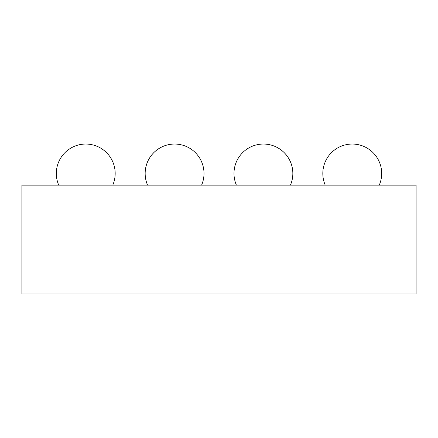 <?xml version="1.0" encoding="UTF-8"?>
<svg xmlns="http://www.w3.org/2000/svg" width="438" height="438" viewBox="0 0 438 438"><rect width="100%" height="100%" fill="white"/><g stroke="black" fill="none" stroke-linecap="round" stroke-linejoin="round"><path stroke-width="0.33" stroke-dasharray="2.19 1.64" d="M21.9 185.132L416.1 185.132L416.1 293.953L21.9 293.953L21.9 185.132M112.769 185.132L58.73 185.132A29.428 29.428 0 0 1 85.749 144.047A29.428 29.428 0 0 1 112.769 185.132L58.73 185.132A29.428 29.428 0 0 1 85.749 144.047A29.428 29.428 0 0 1 112.769 185.132L58.73 185.132A29.428 29.428 0 0 1 85.749 144.047A29.428 29.428 0 0 1 112.769 185.132L58.73 185.132M201.6 185.132L147.568 185.132A29.428 29.428 0 0 1 174.581 144.047A29.428 29.428 0 0 1 201.6 185.132L147.568 185.132M290.432 185.132L236.4 185.132A29.428 29.428 0 0 1 263.419 144.047A29.428 29.428 0 0 1 290.432 185.132L236.4 185.132M379.27 185.132L325.231 185.132A29.428 29.428 0 0 1 352.251 144.047A29.428 29.428 0 0 1 379.27 185.132L325.231 185.132A29.428 29.428 0 0 1 352.251 144.047A29.428 29.428 0 0 1 379.27 185.132L325.231 185.132A29.428 29.428 0 0 1 352.251 144.047A29.428 29.428 0 0 1 379.27 185.132L325.231 185.132"/><path stroke-width="0.66" d="M416.1 185.132L21.9 185.132L21.9 293.953L416.1 293.953L416.1 185.132M58.73 185.132A29.428 29.428 0 0 1 85.749 144.047A29.428 29.428 0 0 1 112.769 185.132M147.568 185.132A29.428 29.428 0 0 1 174.581 144.047A29.428 29.428 0 0 1 201.6 185.132M236.4 185.132A29.428 29.428 0 0 1 263.419 144.047A29.428 29.428 0 0 1 290.432 185.132M325.231 185.132A29.428 29.428 0 0 1 352.251 144.047A29.428 29.428 0 0 1 379.27 185.132"/></g></svg>
